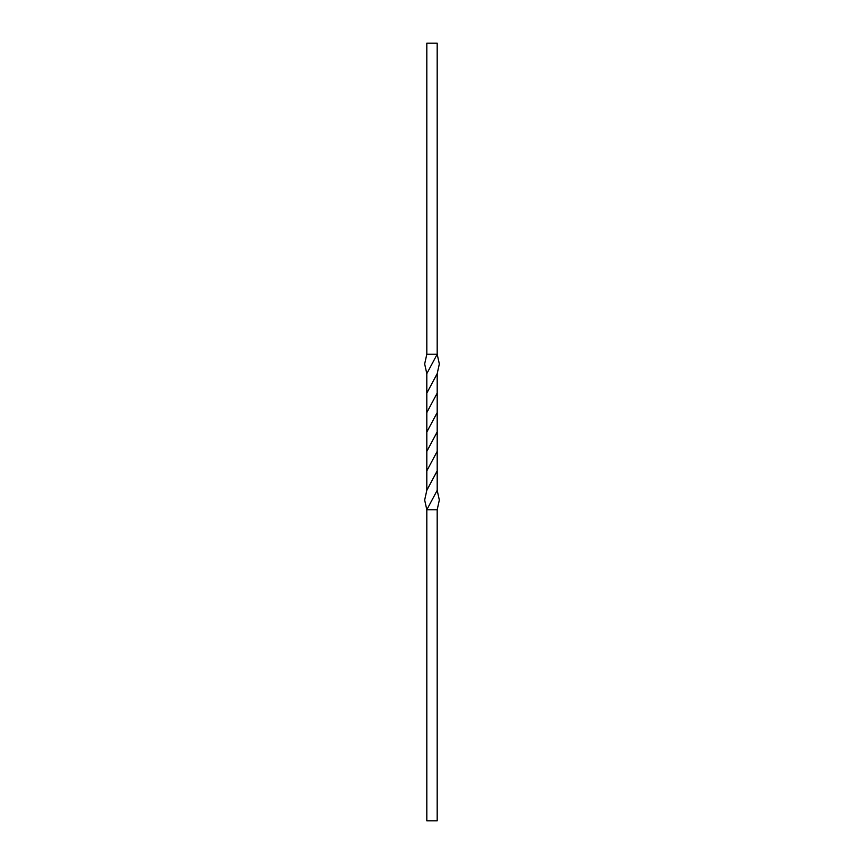<?xml version="1.0" encoding="UTF-8"?>
<svg xmlns="http://www.w3.org/2000/svg" width="864" height="864" viewBox="0 0 864 864"><rect width="100%" height="100%" fill="white"/><g stroke="black" fill="none" stroke-linecap="round" stroke-linejoin="round"><path stroke-width="1.3" d="M437.195 490.342L439.333 500.051L437.184 509.76L437.184 820.8L426.816 820.8L426.816 509.76L437.195 490.342L437.195 373.658L439.333 363.949L437.184 354.24L426.816 354.24L424.667 363.949L426.805 373.658L437.184 354.24L437.184 43.2L426.816 43.2L426.816 354.24M437.184 509.76L426.816 509.76L424.667 500.051L426.805 490.342L426.816 451.408L437.152 432M426.816 451.408L426.805 373.658M426.848 432L437.184 412.592M426.805 490.342L437.184 470.88M426.816 412.592L437.184 393.12M426.816 470.88L437.184 451.408M426.816 393.12L437.195 373.658"/></g></svg>
